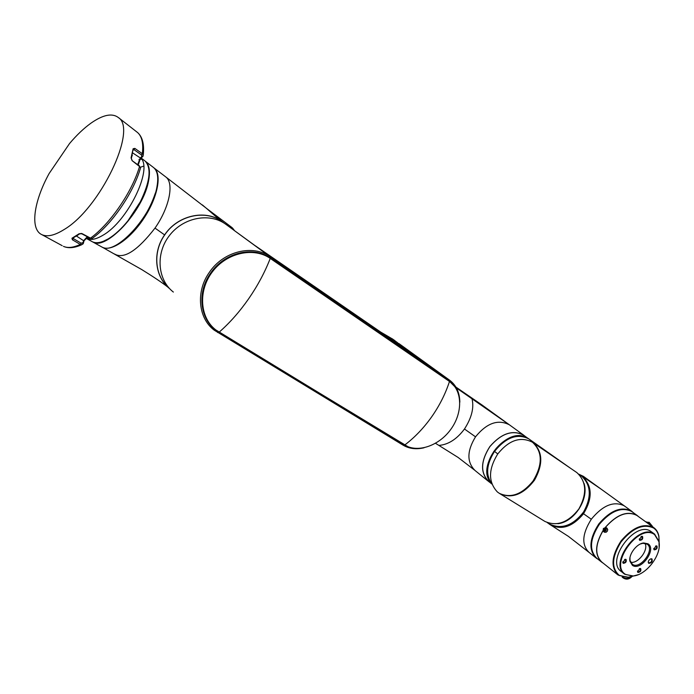 <?xml version="1.0" encoding="UTF-8"?>
<svg xmlns="http://www.w3.org/2000/svg" width="694" height="694" viewBox="0 0 694 694"><rect width="100%" height="100%" fill="white"/><g stroke="black" fill="none" stroke-linecap="round" stroke-linejoin="round"><path stroke-width="1.04" d="M63.969 229.627C54.705 235.396 47.392 237.096 42.022 234.737C29.764 229.514 33.633 201.659 49.135 173.509L69.521 143.563C76.713 135.052 83.905 128.225 91.079 123.081C103.094 114.71 112.194 112.87 118.379 117.564C137.811 129.257 100.057 208.642 63.969 229.627M83.15 243.82L81.562 244.8L80.304 244.427L72.393 239.768L73.26 238.545L81.172 243.204L83.098 242.579L83.61 240.697L87.27 236.732M73.443 237.816L73.26 238.545L71.959 238.242L72.393 239.768M81.649 233.453L80.096 233.626M82.17 233.661L90.515 238.129L92.137 238.476L93.282 237.617M140.188 169.076L140.544 167.879L139.537 166.491L132.094 160.652L139.503 165.97M137.724 164.573L140.249 157.894L141.741 156.861L141.507 154.996L134.011 149.67L134.853 148.395L133.127 148.742L131.418 158.319L131.071 157.876L132.094 160.652M134.853 148.395L142.339 153.73L143.268 154.849L142.929 156.419M88.147 237.201L89.439 239.378M91.573 241.33L92.449 241.816C96.518 243.681 101.94 242.614 108.689 238.606C115.109 234.659 121.519 228.725 127.948 220.805L140.335 201.781C150.06 181.62 151.648 168.035 145.098 161.025L144.534 160.6M140.535 158.31L138.219 164.964M132.311 155.369L131.99 156.167M149.089 171.262C149.479 179.668 146.608 189.93 140.474 202.032L128.225 220.831C121.875 228.664 115.525 234.529 109.192 238.424L103.285 241.321M90.35 239.456L89.222 237.773M101.046 246.552L101.923 247.038C115.378 255.886 152.376 215.886 156.965 186.712C158.64 177.386 157.538 171.019 153.669 167.627L153.105 167.202M143.684 166.126L140.431 167.211M92.823 241.989L92.875 242.015C106.303 250.872 143.797 210.143 148.62 180.605C150.355 171.218 149.323 164.825 145.514 161.398M83.358 243.386L81.562 244.8C74.327 248.027 68.281 248.547 63.432 246.344C67.743 248.296 73.373 247.654 80.304 244.427L81.172 243.204M141.776 159.342L139.98 159.056M87.86 237.053L84.269 240.54M140.544 167.879L140.544 167.87C133.378 192.993 111.96 224.266 92.137 238.476L90.515 238.129C110.251 223.789 132.224 191.726 139.537 166.491L140.544 167.87M77.98 235.049L76.479 236.073L83.61 240.697L83.835 241.581M83.584 242.527L83.471 242.995L83.098 242.579M90.099 238.25L81.779 233.791L79.758 233.817L72.905 238.103M132.745 152.966L140.249 157.894L141.212 157.72M141.741 156.861L142.643 156.74M141.507 154.996L142.339 153.73C143.528 143.458 141.94 136.397 137.585 132.545L136.77 131.921M132.077 160.158L131.348 158.657M133.283 150.147L134.011 149.67L133.612 149.045L133.369 149.644M77.572 235.318L76.479 236.073M138.887 159.741L139.997 159.759M88.589 237.443L89.743 239.413M232.594 228.092L234.581 230.712L231.614 227.268M202.379 204.912L221.672 221.273C205.164 209.172 177.473 215.366 164.608 234.902L155.005 228.1C169.405 207.532 174.298 183.216 165.909 177.039L165.45 176.684M221.672 221.273L224.223 223.208M155.005 228.1C137.915 250.074 124.729 258.879 115.438 254.498L114.545 254.004M164.608 234.902C152.194 252.39 154.771 277.027 169.622 288.643M155.404 192.958C149.496 210.742 139.581 225.897 125.666 238.432M154.033 167.957L154.198 168.087C162.092 174.324 157.781 197.122 144.187 217.873C130.698 238.684 111.517 251.931 102.547 247.342L102.235 247.177M231.605 227.25L234.234 230.477L252.278 243.689L429.239 365.478L408.922 350.8L404.359 348.353M231.779 227.38L234.624 230.746M169.11 288.088C154.779 276.351 152.472 252.156 164.695 234.954C177.647 215.27 205.632 209.189 222.097 221.69L222.765 222.175M399.284 343.834L393.03 340.563M173.361 292.061C157.625 279.942 155.369 253.822 169.223 235.813C182.878 217.638 208.989 212.407 225.238 223.884L226.383 224.709M454.986 386.87L449.157 380.997L269.966 257.951C253.05 245.572 224.24 252.59 210.534 273.254C196.046 293.423 200.41 321.695 218.627 332.044L407.985 446.71M449.651 381.57L269.845 258.125C253.735 246.804 227.589 252.035 213.023 270.235C198.284 288.288 198.805 314.764 213.466 327.906M424.025 447.795C416.183 449.608 409.234 448.749 403.171 445.201L214.22 330.171C198.25 318.286 195.613 291.601 209.319 272.395C223.347 251.245 252.833 244.088 270.131 256.763L449.486 380.104C455.932 384.91 459.376 391.893 459.81 401.037L459.836 402.208M269.845 258.125L270.244 258.411C253.752 246.795 226.782 252.668 212.442 271.753C197.877 290.682 199.82 317.713 215.825 329.936L404.671 445.054C417.953 453.225 439.337 445.609 451.005 429.083C462.846 412.67 462.551 390.67 449.799 381.674L270.244 258.411C264.874 272.23 257.691 285.668 248.686 298.724C239.621 311.727 229.766 322.892 219.104 332.209M388.84 337.674L395.19 340.98M523.823 435.364L523.423 435.077C512.45 429.638 501.259 433.498 489.851 446.65C480.586 461.319 480.239 472.961 488.836 481.567L491.907 484.056M471.963 398.608C474.245 407.552 471.746 417.684 464.468 429.005L475.52 436.83C486.78 423.019 498.066 419.02 509.379 424.806L456.4 387.946M524.942 436.17L523.467 435.008C512.467 429.56 501.25 433.429 489.808 446.615C480.517 461.328 480.17 472.996 488.784 481.627L489.669 482.243M481.888 404.897L455.897 387.07M388.588 337.501L396.664 342.038M474.488 470.064L458.101 457.441L438.894 445.418C448.359 444.62 456.886 439.146 464.468 429.005M475.52 436.83C466.819 451.109 466.724 462.395 475.243 470.679M438.894 445.418L435.511 443.301M392.101 338.707L394.201 340.164L388.067 337.145M394.201 340.164L394.834 340.624M525.063 436.89C505.605 427.834 476.526 465.735 490.337 482.139M578.683 474.106L581.494 476.032C591.088 484.967 591.782 496.947 583.585 511.972C573.071 525.471 561.836 529.557 549.882 524.239L549.587 524.057M584.062 483.44C589.137 499.133 574.294 521.983 557.907 523.718M529.045 439.05L528.42 438.599C524.265 435.849 519.251 435.233 513.369 436.76C499.602 440.135 486.459 457.641 487.179 471.616C487.353 476.778 488.932 480.916 491.899 484.03M532.931 442.581L570.798 468.45L528.871 438.92C517.438 433.143 505.987 437.307 494.527 451.421L497.772 453.919M499.567 493.486L499.862 493.668C511.894 498.917 523.432 494.397 534.475 480.101C543.194 464.26 542.769 451.82 533.218 442.781L532.255 442.121C520.422 436.222 508.91 440.17 497.745 453.954C488.255 469.404 488.151 482.087 497.425 492.003L499.29 493.313C510.767 498.587 522.009 494.492 533.018 481.055C542.76 464.78 542.639 451.898 532.662 442.399L532.255 442.121M496.574 447.916L493.59 451.803M570.39 468.164L576.853 472.588C586.595 481.671 587.306 493.807 579.004 508.997C568.395 522.66 557.004 526.798 544.851 521.402C556.9 526.755 568.247 522.591 578.891 508.919C587.193 493.703 586.517 481.593 576.861 472.588M491.829 483.831C485.496 475.086 486.39 464.286 494.527 451.421M550.446 454.553L528.871 438.92M602.982 530.641C594.888 544.677 594.524 555.243 601.898 562.331L603.216 563.19M638.68 516.735L636.971 515.312C627.202 510.489 616.61 514.558 605.211 527.518M631.93 511.669L631.601 511.435C621.529 506.663 610.781 510.94 599.364 524.274C589.891 538.986 589.015 550.29 596.727 558.21L601.325 561.88M579.022 474.332L581.841 475.989C591.505 484.985 592.216 497.06 583.949 512.207C573.357 525.809 562.036 529.93 549.986 524.569L547.566 522.808M583.966 476.752L624.166 505.779C613.739 500.799 602.782 505.284 591.297 519.242C582.04 533.998 581.372 545.111 589.284 552.571L568.412 536.375L550.42 524.837C561.654 530.442 572.689 526.746 583.524 513.742C592.78 498.214 592.355 485.731 582.257 476.275L581.676 475.867M579.854 474.748L583.88 476.691M578.883 474.236L583.368 476.327M583.645 476.526L579.924 474.783L583.645 476.526M601.42 489.357L582.257 476.275M583.524 513.742L591.297 519.242M647.433 522.27L649.142 522.296L652.507 526.399M607.797 529.652L605.957 527.761L606.174 530.658L603.615 531.431L603.381 528.542L605.957 527.761L603.346 528.507L603.615 531.431L606.027 532.333M633.249 576.072L627.975 577.356L618.111 575.066C610.468 567.18 611.475 555.764 621.139 540.826C632.737 527.249 643.555 522.816 653.601 527.518L653.8 527.657C656.481 529.609 658.181 532.489 658.901 536.28L659.144 542.214M637.205 515.668L636.875 515.442C627.333 510.68 616.914 514.584 605.628 527.154L607.146 528.299C608.152 530.927 607.267 532.237 604.491 532.237L602.869 531.005C595.018 544.851 594.723 555.252 601.993 562.209L617.547 574.615M633.197 576.081L628.339 577.226L619.49 575.552C611.162 568.334 611.692 557.109 621.087 541.875C632.598 527.978 643.451 523.363 653.635 528.039C656.394 529.956 658.138 532.836 658.866 536.679L659.135 542.153M651.44 531.821L651.093 531.578C635.747 519.589 604.89 561.064 621.321 571.552L624.227 573.851M603.034 531.11L604.569 532.281M638.202 574.701L632.893 576.115L624.669 574.207C608.239 563.728 639.209 522.105 654.546 534.094L659.014 541.424L659.126 547.332M625.867 574.563C608.3 565.35 639.009 522.565 654.581 534.606L658.979 541.823C661.92 554.523 646.452 575.048 633.266 575.977L625.867 574.563M651.987 558.913C652.724 561.559 651.657 563.051 648.777 563.372L648.274 562.556C648.343 560.639 649.298 559.373 651.146 558.748L651.987 558.913M640.675 568.62C641.334 570.884 640.415 572.16 637.925 572.455L637.474 571.735L639.955 568.481L640.675 568.62M656.94 546.013C657.574 548.312 656.645 549.596 654.182 549.856L653.757 549.154L656.194 545.866L656.94 546.013M642.54 536.462C643.199 538.813 642.262 540.114 639.738 540.357L639.287 539.62L641.75 536.306L642.54 536.462M626.04 559.425C626.734 561.732 625.797 563.034 623.247 563.311L622.778 562.556L625.285 559.277L626.04 559.425M647.979 543.801C657.053 549.075 640.961 571.44 632.46 565.393L629.918 561.255C628.452 554.48 636.667 543.576 643.676 542.968L647.979 543.801M648.291 561.75L648.743 562.851C651.172 562.608 652.1 561.342 651.536 559.06L650.417 558.974M637.508 571.006L637.89 571.934C639.92 571.726 640.701 570.676 640.232 568.768L639.313 568.69M653.774 548.434L654.147 549.336C656.177 549.136 656.958 548.078 656.472 546.152L655.535 546.083M639.321 538.848L639.703 539.837C641.785 539.654 642.575 538.57 642.063 536.601L641.048 536.549M622.822 561.776L623.221 562.791C625.303 562.591 626.092 561.515 625.598 559.572L624.591 559.503M629.987 557.56L630.013 560.448L632.399 564.343C640.276 569.982 655.353 549.379 647.146 544.174L642.939 543.272L640.362 543.992M630.551 562.218C637.96 564.153 648.847 549.908 645.012 543.298M604.413 528.759L604.118 530.251L605.428 529.522L605.185 528.767L604.413 528.759L605.047 529.166L604.517 529.912L603.884 529.496M71.959 238.242L79.237 233.687M62.174 245.667L42.022 234.737M131.071 157.876L133.127 148.742M138.184 164.938C139.373 159.88 140.249 157.581 140.821 158.024C153.036 169.084 127.687 221.395 102.903 235.266C96.11 239.335 90.68 240.436 86.611 238.58L86.125 238.328M87.826 237.027C85.171 239.1 83.887 240.48 83.965 241.182L83.67 242.154L83.306 241.738M141.064 157.304L141.949 157.217M449.157 380.997L449.191 379.896L429.239 365.478M269.966 257.951L270.131 256.763L252.278 243.689M217.63 332.53L218.627 332.044M404.151 444.854L403.171 445.201M449.053 381.145L449.486 381.466C445.453 393.845 439.502 405.66 431.625 416.903C423.678 428.085 414.7 437.472 404.671 445.054M494.683 414.171L481.489 404.611M533.252 442.807L533.261 442.815C542.821 451.846 543.237 464.286 534.527 480.127C523.484 494.423 511.946 498.951 499.906 493.694L544.556 521.22M597.1 558.696L596.189 558.08C588.417 550.099 589.301 538.7 598.844 523.883C610.347 510.454 621.173 506.143 631.332 510.958L583.715 476.578M605.897 530.459C606.513 527.804 605.689 527.171 603.416 528.568C602.791 531.222 603.615 531.856 605.897 530.459M622.804 577.156C626.613 579.022 629.666 578.805 631.974 576.506M646.895 522.018L651.588 526.061L647.164 522.131L645.732 521.827M651.579 526.052L647.467 522.287M140.821 158.024L142.253 157.018L143.268 154.849C144.361 144.317 142.47 136.883 137.585 132.545L118.379 117.564M92.449 241.816L86.611 238.58L89.04 237.686M153.669 167.627L145.48 161.372M145.098 161.025L140.995 157.885M101.923 247.038L92.875 242.015M208.191 209.892L218.836 219.131M206.907 208.66L165.909 177.039M222.115 221.586L218.905 219.183M207.064 208.799L232.074 227.615M102.547 247.342L141.706 269.55C153.105 276.585 161.823 282.423 167.853 287.09M165.901 177.031L154.198 168.087M399.007 343.634L449.486 380.104M225.715 224.214L234.719 230.807M234.728 230.824L254.334 245.103M449.356 381.362L449.799 381.674M222.097 221.69L223.876 222.991M394.912 340.78L397.48 342.636M527.483 438.009L523.658 435.233M523.701 435.173L481.723 404.776M488.029 481.02L475.269 470.688M392.735 339.14L380.763 332.122M394.964 340.711L394.487 340.364M549.882 524.239L547.228 522.599M529.097 439.085L528.646 438.755M499.862 493.668L499.29 493.313M542.821 449.348L532.897 442.555M637.161 515.451L631.8 511.573M583.793 476.631L583.238 476.231M589.293 552.571L595.608 557.612M594.125 484.377L581.928 476.041M597.916 559.156L596.189 558.08M633.37 512.71L631.523 511.088M637.075 515.573L653.8 527.657M632.026 576.488C629.016 579.585 625.91 579.95 622.718 577.582M622.683 577.547L622.11 576.992M651.302 531.717L654.763 534.241M630.013 560.448L629.918 561.255M642.939 543.272L643.676 542.968"/></g></svg>
